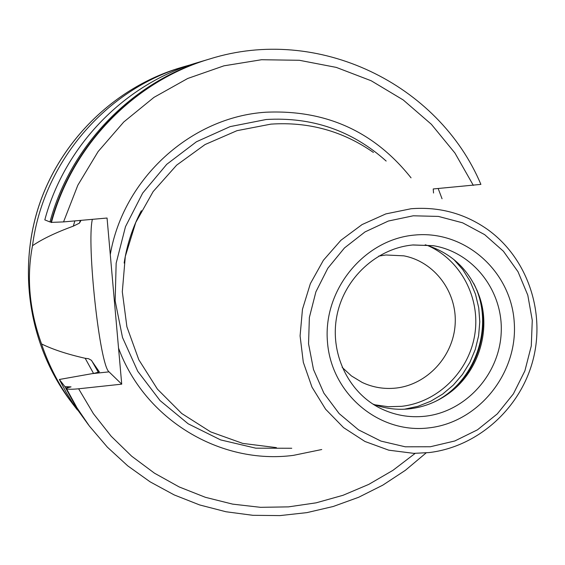 <?xml version="1.0" encoding="UTF-8"?>
<svg xmlns="http://www.w3.org/2000/svg" width="565" height="565" viewBox="0 0 565 565"><rect width="100%" height="100%" fill="white"/><g stroke="black" fill="none" stroke-linecap="round" stroke-linejoin="round"><path stroke-width="0.85" d="M378.741 256.086L385.888 254.992L403.777 255.832C434.619 261.68 457.262 292.14 455.15 324.268C453.314 356.416 427.161 384.723 395.917 388.077C384.129 389.32 372.879 387.442 362.158 382.427L351.43 375.923L342.157 367.363M93.529 373.416L85.188 358.288C67.263 354.227 52.707 349.438 41.535 343.93C48.957 366.085 59.593 386.404 73.45 404.872L77.426 409.999M41.535 343.93C29.387 310.312 26.378 277.57 32.509 245.697C42.262 239.044 55.864 232.526 73.309 226.148L74.863 220.901M190.935 64.692L184.691 66.458C105.959 89.136 43.138 162.381 32.509 245.697M442.042 198.753L438.172 188.512M411.045 177.841C374.143 131.412 325.715 109.539 265.762 112.223C191.245 116.976 123.311 178.356 110.281 254.561L121.722 384.158L78.627 388.791C71.932 389.433 67.892 389.412 66.515 388.706L66.119 388.197L71.042 386.87L64.954 386.693L75.413 405.769L88.246 424.548L72.716 403.05L66.437 392.795L59.367 379.475L94.977 373.147L99.327 371.869L91.297 360.23L88.564 358.719L85.188 358.288M73.309 226.148L79.446 223.126L81.049 220.35M92.363 219.34C86.516 243.798 99.701 365.244 109.031 371.862L121.722 384.158M110.281 254.561L107.053 218.034L63.548 221.911L51.041 222.398C71.847 144.838 134.428 80.929 209.318 59.085C134.435 80.922 71.854 144.838 51.041 222.398L51.048 222.377M49.967 221.967L44.812 219.877C64.834 145.254 125.07 83.754 197.242 62.701L207.242 59.713C132.824 81.409 70.646 144.908 49.967 221.967L51.161 221.932M51.408 222.546C72.263 144.81 134.986 80.76 210.025 58.88C317.961 24.966 438.574 83.804 480.9 184.388L433.235 188.957L433.532 193.011M64.954 386.693L59.367 379.475M88.903 425.417L76.642 407.386L66.112 388.19L76.642 407.393L89.341 426.01L77.059 407.944L66.515 388.706M118.537 348.075C144.682 419.753 220.576 464.974 293.376 455.369L321.739 449.521M373.416 152.451C342.821 131.052 308.652 121.609 270.91 124.13L237.003 130.67L205.067 144.541L176.647 165.15L153.157 191.549L135.748 222.476L125.296 256.446L122.308 291.787L126.899 326.789L138.813 359.764L157.423 389.13L181.782 413.538L210.674 431.893L242.71 443.398L276.384 447.628M425.212 244.779C451.753 252.866 469.847 270.169 479.494 296.71C491.592 331.464 477.722 373.649 447.36 394.448C435.961 402.386 423.46 407.174 409.858 408.792C397.124 410.19 384.793 408.608 372.858 404.039M427.324 245.387C460.715 259.702 480.78 297.988 474.741 334.84C468.865 371.721 437.755 402.294 401.553 406.334L388.162 406.708L374.92 404.808M179.741 67.941C114.978 87.413 60.639 140.219 38.872 206.013C17.353 271.892 29.761 346.642 70.343 400.74C29.719 346.578 17.331 271.836 38.844 205.999C60.596 140.247 114.914 87.441 179.741 67.941L184.691 66.458M91.784 360.83L98.458 372.519M80.301 220.421L79.446 223.126M92.349 373.627L109.031 371.862M67.581 386.707L68.075 387.703M66.67 386.771L67.2 387.83M78.627 388.791L93.387 413.651L111.178 436.236L131.659 456.181L154.464 473.173L179.19 486.945L205.406 497.313L232.66 504.128L260.493 507.321L288.468 506.876L316.118 502.836L343.019 495.293L368.754 484.396L392.929 470.341L415.176 453.37M473.336 185.377L454.938 153.044L431.363 124.286L403.205 99.941L371.219 80.774L336.281 67.397L299.358 60.286L261.538 59.728L223.938 65.83L187.7 78.486L153.955 97.378L123.77 121.976L98.119 151.561L77.829 185.221L63.548 221.911M386.163 161.053C352.228 130.635 312.226 116.786 266.143 119.512L230.167 126.602L196.436 141.773L166.739 164.323L142.655 193.117L125.487 226.671L116.157 263.212L115.154 300.813L122.499 337.482L137.754 371.311L160.05 400.571L188.18 423.807L220.647 439.916L255.761 448.172L291.752 448.264M141.356 210.717C132.669 227.187 126.934 244.624 124.159 263.043M413.87 453.363L429.195 452.565C477.806 446.774 520.309 408.58 532.965 360.159C545.677 311.76 527.258 257.845 487.489 229.411C464.649 213.436 439.175 206.55 411.073 208.739L385.831 213.909L362.059 224.58L340.907 240.28L323.385 260.288L310.362 283.658L302.473 309.274L300.086 335.9L303.306 362.257L311.965 387.089L325.61 409.222L343.569 427.627L364.962 441.484L388.769 450.178L413.87 453.363L429.132 452.572M430.318 446.753L454.769 440.983L477.467 429.824L497.32 413.863L513.38 393.89L524.885 370.88L531.284 345.942L532.272 320.291L527.788 295.149L518.02 271.744L503.408 251.234L484.65 234.637L462.629 222.822L438.419 216.416L413.234 215.795L388.332 221.042L365.011 231.925L344.473 247.936L327.813 268.255L315.899 291.844L309.366 317.474L308.554 343.81L313.483 369.475L323.879 393.148L339.17 413.615L358.542 429.866L380.965 441.103L405.303 446.809L430.318 446.753M428.92 427.875C478.604 422.394 518.098 373.133 514.228 322.184C511.085 271.172 464.91 230.033 414.654 235.054C364.354 239.299 322.94 289.654 327.453 341.818C331.217 394.066 379.306 434.118 428.92 427.875M433.143 245.676L412.725 244.991C376.813 248.268 344.353 278.037 336.959 315.404C329.416 352.751 347.941 391.912 379.772 408.029C394.116 415.211 409.265 417.938 425.219 416.214C465.687 411.716 499.326 374.588 501.19 332.877C503.429 291.173 473.357 252.131 433.143 245.676L412.937 244.942M476.916 289.993L478.527 294.4C491.07 330.44 476.698 374.164 445.213 395.733L447.36 394.448M473.76 283.503C495.004 324.621 476.408 381.184 434.916 401.673M453.709 259.349L462.82 269.653L470.144 281.377L475.497 294.196L478.732 307.777L479.784 321.76L478.619 335.78L475.278 349.474L469.847 362.476L462.46 374.454L453.321 385.083L442.656 394.095L430.742 401.242L417.895 406.334L404.441 409.215M73.45 404.872L70.343 400.74M210.025 58.88L209.318 59.085M479.494 296.71L476.909 289.979M426.151 452.89L405.409 470.285L382.802 485.151L358.634 497.285L333.209 506.494L306.873 512.632L279.972 515.598L252.873 515.308L225.958 511.749L199.607 504.933L174.211 494.926L150.128 481.846L127.732 465.85L107.364 447.155L89.341 426.01"/></g></svg>
